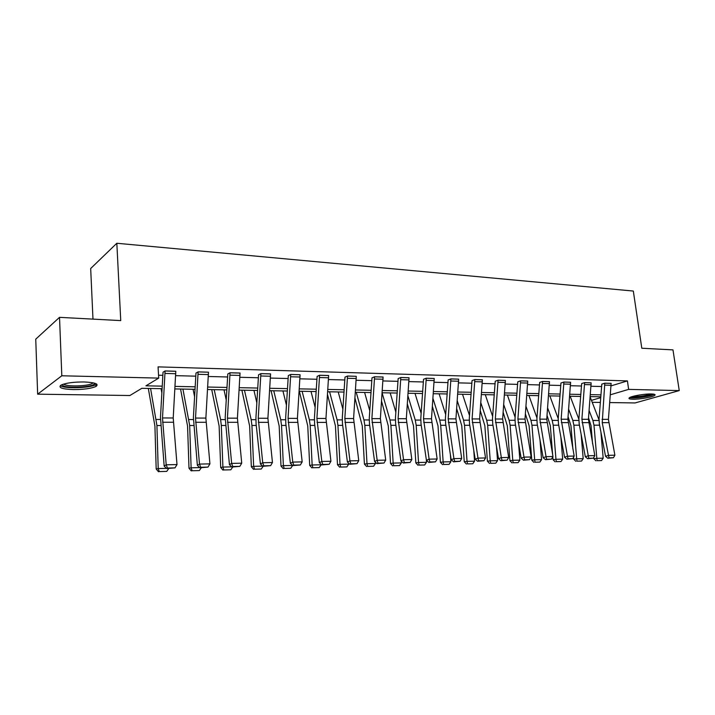 <?xml version="1.0" encoding="UTF-8"?>
<svg xmlns="http://www.w3.org/2000/svg" width="715" height="715" viewBox="0 0 715 715"><rect width="100%" height="100%" fill="white"/><g stroke="black" fill="none" stroke-linecap="round" stroke-linejoin="round"><path stroke-width="1.07" d="M84.075 381.962C95.238 382.498 99.206 383.991 95.989 386.44C91.252 388.531 83.673 389.586 73.27 389.586C61.91 389.112 57.861 387.61 61.097 385.072C65.959 382.972 73.618 381.935 84.075 381.962M651.347 393.965C654.431 394.063 655.61 394.492 654.886 395.261C653.367 396.986 639.666 399.435 632.82 399.229C629.647 399.149 628.431 398.711 629.182 397.915C630.657 396.217 644.528 393.733 651.347 393.965M92.977 319.122L90.68 268.518L116.831 243.261L633.32 291.05L641.802 348.232L672.976 349.885L679.25 390.596L635.081 402.938L609.779 402.563M600.385 402.429L592.208 402.304M162.126 388.692L141.811 388.317L129.898 395.52L37.645 394.171L61.812 375.777L158.712 378.101L145.931 385.823L162.269 386.154M61.812 375.777L59.524 317.344L35.75 339.151L37.645 394.171M198.118 371.872L195.526 418.06L199.494 464.089L197.358 465.34L193.399 417.381L195.973 373.096L198.118 371.872L208.476 372.202L205.875 418.087L209.924 463.865L199.494 464.089L200.692 467.27L199.834 467.771L207.985 467.101L200.692 467.27M260.886 373.614L258.249 418.257L262.727 462.739L260.412 463.955L256.068 423.691L255.934 417.596L258.562 374.794L260.886 373.614L270.556 373.882L267.911 418.284L272.46 462.525L262.727 462.739L263.79 465.814L262.87 466.296L270.61 465.653L263.79 465.814M319.578 375.25L316.906 418.445L321.813 461.47L319.355 462.65L314.6 423.7L314.439 417.801L317.111 376.421L319.578 375.25L328.632 375.5L325.96 418.472L330.929 461.273L321.813 461.47L322.778 464.446L321.786 464.911L329.15 464.294L322.778 464.446M374.58 376.778L371.889 418.615L377.163 460.281L374.58 461.425L369.467 423.709L369.289 417.998L371.988 377.878L374.58 376.778L383.079 377.019L380.38 418.641L385.707 460.102L377.163 460.281L378.021 463.168L376.984 463.624L384.009 463.025L378.021 463.168M426.238 378.217L423.521 418.776L429.116 459.164L426.426 460.281L421.01 423.718L420.813 418.177L423.53 379.272L426.238 378.217L434.228 378.476L431.503 418.802L437.142 458.994L429.116 459.164L429.885 461.962L428.812 462.408L435.507 461.836L429.885 461.962M474.832 379.576L472.106 418.927L477.977 458.118L475.198 459.209L469.523 423.727L469.299 418.346L472.034 380.594L474.832 379.576L482.357 379.781L479.631 418.954L485.53 457.957L477.977 458.118L478.666 460.835L477.549 461.264L483.957 460.71L478.666 460.835M520.636 380.845L517.91 419.079L524.006 457.135L521.155 458.19L515.265 423.736L515.023 418.507L517.767 381.837L520.636 380.845L527.733 381.05L525.007 419.097L531.138 456.983L524.006 457.135L524.622 459.772L523.478 460.192L529.609 459.656L524.622 459.772M563.885 382.051L561.159 419.213L567.451 456.197L564.537 457.234L558.46 423.736L558.209 418.659L560.953 383.008L563.885 382.051L570.588 382.239L567.862 419.231L574.181 456.054L567.451 456.197L568.005 458.762L566.834 459.173L572.715 458.655L568.005 458.762M604.783 383.195L602.236 422.645L608.519 455.321L605.551 456.322L599.322 423.745L599.054 418.802L601.807 384.152L604.783 383.195L611.128 383.365L608.411 419.365L614.891 455.187L608.519 455.321L609.01 457.815L607.822 458.217L613.47 457.716L609.01 457.815M158.551 375.214L162.895 375.33M175.684 375.652L195.839 376.17M208.369 376.492L227.665 376.984M239.936 377.297L258.428 377.761M270.458 378.074L288.181 378.521M299.978 378.825L316.977 379.263M328.543 379.558L344.853 379.969M356.204 380.264L371.854 380.657M382.99 380.943L398.023 381.327M408.962 381.604L423.396 381.971M434.139 382.248L448.019 382.605M458.565 382.874L471.909 383.213M482.276 383.472L495.102 383.803M505.299 384.062L517.633 384.375M527.661 384.634L539.539 384.938M549.397 385.188L560.828 385.483M570.525 385.725L581.527 386.011M591.073 386.252L601.673 386.52M611.146 385.85L627.413 380.898L158.069 366.875L158.712 378.101M584.611 382.632L581.894 419.276L588.266 455.75L585.326 456.769L579.168 423.745L578.909 418.731L581.661 383.571L584.611 382.632L591.135 382.811L588.418 419.303L594.817 455.616L588.266 455.75L588.794 458.288L587.614 458.69L593.379 458.181L588.794 458.288M542.569 381.461L539.843 419.142L546.037 456.662L543.15 457.707L537.162 423.736L536.92 418.588L539.664 382.427L542.569 381.461L549.469 381.649L546.743 419.169L552.963 456.51L546.037 456.662L546.618 459.262L545.465 459.674L551.471 459.146L546.618 459.262M498.069 380.219L495.343 419.008L501.322 457.618L498.507 458.69L492.724 423.727L492.492 418.427L495.236 381.22L498.069 380.219L505.371 380.425L502.645 419.026L508.669 457.457L501.322 457.618L501.984 460.299L500.849 460.719L507.114 460.174L501.984 460.299M450.897 378.905L448.18 418.856L453.918 458.637L451.183 459.736L445.633 423.718L445.418 418.266L448.144 379.942L450.897 378.905L458.655 379.156L455.929 418.883L461.702 458.467L453.918 458.637L454.642 461.39L453.551 461.827L460.094 461.264L454.642 461.39M400.811 377.511L398.103 418.695L403.546 459.718L400.909 460.844L395.636 423.718L395.449 418.087L398.157 378.584L400.811 377.511L409.043 377.743L406.334 418.722L411.831 459.539L403.546 459.718L404.359 462.56L403.305 463.007L410.151 462.426L404.359 462.56M347.517 376.027L344.836 418.525L349.939 460.862L347.41 462.024L342.467 423.709L342.297 417.9L344.988 377.136L347.517 376.027L356.293 376.313L353.603 418.552L358.76 460.675L349.939 460.862L350.842 463.794L349.832 464.258L357.017 463.651L350.842 463.794M290.719 374.445L288.065 418.346L292.757 462.096L290.37 463.284L285.812 423.7L285.669 417.703L288.315 375.598L290.719 374.445L300.077 374.749L297.413 418.382L302.177 461.89L292.757 462.096L293.776 465.116L292.819 465.59L300.363 464.965L293.776 465.116M230.042 372.756L227.424 418.159L231.651 463.4L229.426 464.634L225.198 417.489L227.799 373.954L230.042 372.756L240.043 373.033L237.416 418.186L241.733 463.186L231.651 463.4L232.786 466.529L231.892 467.02L239.829 466.368L232.786 466.529M165.076 370.951L162.511 417.953L166.193 464.804L164.155 466.073L160.482 417.265L163.029 372.202L165.076 370.951L175.792 371.246L173.218 417.989L176.998 464.571L166.193 464.804L167.453 468.048L166.64 468.548L175.014 467.869L167.453 468.048M59.524 317.344L120.746 320.597L116.831 243.261M627.413 380.898L628.646 389.38L679.25 390.596M600.841 396.807L590.241 396.611M580.696 396.441L569.694 396.235M559.988 396.056L548.566 395.842M538.699 395.663L526.83 395.44M516.802 395.252L504.468 395.029M494.271 394.841L481.445 394.6M471.078 394.412L457.743 394.162M447.188 393.965L433.317 393.715M422.574 393.509L408.14 393.25M397.2 393.044L382.176 392.767M371.031 392.562L355.382 392.267M344.04 392.061L327.729 391.757M316.164 391.543L299.174 391.23M287.385 391.016L269.662 390.685M257.632 390.462L239.15 390.122M226.878 389.89L207.582 389.532M195.061 389.309L174.916 388.933M591.457 400.364L600.77 397.62M610.413 394.769L628.646 389.38M175.059 386.404L195.213 386.806M207.734 387.047L227.03 387.432M239.302 387.682L257.784 388.048M269.814 388.281L287.537 388.638M299.326 388.871L316.316 389.201M327.89 389.434L344.192 389.755M355.543 389.979L371.192 390.292M382.328 390.515L397.361 390.81M408.292 391.034L422.726 391.32M433.469 391.525L447.349 391.802M457.895 392.017L471.239 392.276M481.606 392.481L494.431 392.741M504.629 392.937L516.963 393.187M526.991 393.384L538.86 393.616M548.718 393.813L560.149 394.045M569.855 394.233L580.857 394.448M590.402 394.644L600.993 394.85M605.551 456.322L607.822 458.217M613.47 457.716L614.891 455.187M580.348 396.432L580.634 397.183M588.534 417.846L591.028 425.648L592.583 443.756M593.763 457.493L593.861 458.708L596.837 458.342L593.977 425.175L592.914 420.483L589.115 410.58M599 419.875L590.206 397.111M597.088 460.666L601.529 460.558L597.088 460.666L596.837 458.342L603.183 458.19L600.904 432.012M603.183 458.19L601.529 460.558M595.899 460.809L593.861 458.708M585.326 456.769L587.614 458.69M593.379 458.181L594.817 455.616M564.537 457.234L566.834 459.173M572.715 458.655L574.181 456.054M568.067 416.666L570.945 425.675L572.885 449.002M573.564 457.153L573.734 459.182L576.683 458.807L573.868 425.193L572.822 420.438L568.657 409.302M578.873 419.267L570.186 396.244M576.969 461.166L581.527 461.059L576.969 461.166L576.683 458.807L583.199 458.655L581.152 434.354M583.199 458.655L581.527 461.059M575.79 461.318L573.734 459.182M547.038 415.361L550.318 425.693L552.659 454.785M552.82 456.769L553.053 459.674L555.966 459.289L553.213 425.211L552.177 420.384L547.619 407.908M558.209 418.641L549.826 395.869M556.288 461.684L560.98 461.568L556.288 461.684L555.966 459.289L562.669 459.137L560.855 436.937M562.669 459.137L560.98 461.568M555.117 461.827L553.053 459.674M653.036 394.063L652.741 394.322C650.123 396.387 632.31 398.63 630.702 397.102M632.516 396.494C638.852 396.762 645.046 395.922 651.097 393.965M629.629 397.603C633.204 398.863 651.079 396.441 654.225 394.26M94.702 383.213L94.603 383.714C93.37 387.244 66.245 388.719 62.688 385.412L62.205 384.572M63.689 384.071L63.823 384.178C66.674 386.869 87.873 386.279 92.414 383.419L93.2 382.838M60.337 385.617C63.966 388.933 90.197 388.173 95.792 384.643L96.65 384.053M543.15 457.707L545.465 459.674M551.471 459.146L552.963 456.51M525.409 413.922L529.109 425.72L531.781 460.165L534.677 459.79L531.969 425.228L530.95 420.34L525.99 406.37M536.965 417.98L528.903 395.475M535.026 462.212L539.843 462.096L535.026 462.212L534.677 459.79L541.568 459.629L539.995 439.788M541.568 459.629L539.843 462.096M533.873 462.364L531.781 460.165M521.155 458.19L523.478 460.192M529.609 459.656L531.138 456.983M503.154 412.341L507.293 425.747L509.92 460.683L512.771 460.299L510.126 425.246L509.125 420.286L503.735 404.681M515.122 417.238L507.391 395.082M513.155 462.757L518.116 462.632L513.155 462.757L512.771 460.299L519.859 460.138L518.545 442.943M519.859 460.138L518.116 462.632M512.012 462.909L509.92 460.683M498.507 458.69L500.849 460.719M507.114 460.174L508.669 457.457M480.257 410.589L484.859 425.774L487.416 461.211L490.231 460.826L487.657 425.264L486.674 420.232L480.838 402.822M492.644 416.434L485.279 394.671M490.66 463.32L495.763 463.195L490.66 463.32L490.231 460.826L497.533 460.657L496.487 446.446M497.533 460.657L495.763 463.195M489.534 463.472L487.416 461.211M475.198 459.209L477.549 461.264M483.957 460.71L485.53 457.957M456.679 408.631L461.774 425.8L464.258 461.756L467.038 461.363L464.527 425.282L463.561 420.179L457.26 400.766M469.514 415.531L462.525 394.251M467.503 463.892L472.758 463.767L467.503 463.892L467.038 461.363L474.546 461.193L473.777 450.352M474.546 461.193L472.758 463.767M466.386 464.044L464.258 461.756M451.183 459.736L453.551 461.827M460.094 461.264L461.702 458.467M432.396 406.451L438 425.827L440.413 462.319L443.148 461.926L440.708 425.3L439.77 420.116L432.968 398.478M445.686 414.53L439.117 393.822M443.649 464.491L449.065 464.357L443.649 464.491L443.148 461.926L450.879 461.747L450.405 454.713M450.879 461.747L449.065 464.357M442.558 464.643L440.413 462.319M426.426 460.281L428.812 462.408M435.507 461.836L437.142 458.994M407.38 404.02L413.511 425.854L415.844 462.9L418.534 462.498L416.184 425.318L415.254 420.062L407.952 395.922M421.153 413.413L415.013 393.375M419.079 465.099L424.656 464.965L419.079 465.099L418.534 462.498L426.498 462.31L426.328 459.602M426.498 462.31L424.656 464.965M418.007 465.259L415.844 462.9M400.909 460.844L403.305 463.007M410.151 462.426L411.831 459.539M374.58 461.425L376.984 463.624M384.009 463.025L385.707 460.102M347.41 462.024L349.832 464.258M357.017 463.651L358.76 460.675M319.355 462.65L321.786 464.911M329.15 464.294L330.929 461.273M290.37 463.284L292.819 465.59M300.363 464.965L302.177 461.89M260.412 463.955L262.87 466.296M270.61 465.653L272.46 462.525M381.587 401.276L388.281 425.881L390.524 463.49L393.161 463.088L390.899 425.345L389.997 420L382.15 393.071M395.86 412.171L390.175 392.91M393.759 465.733L399.506 465.59L393.759 465.733L393.161 463.088L401.374 462.9L401.267 461.175M401.374 462.9L399.506 465.59M392.705 465.894L390.524 463.49M354.98 398.175L362.273 425.908L364.418 464.106L367.001 463.704L364.829 425.362L363.953 419.937L356.231 392.285M369.78 410.759L364.596 392.437M367.644 466.386L373.579 466.234L367.644 466.386L367.001 463.704L375.473 463.499L375.393 462.167M375.473 463.499L373.579 466.234M366.616 466.538L364.418 464.106M327.542 394.653L335.442 425.943L337.489 464.741L340.009 464.33L337.936 425.38L337.096 419.875L329.588 391.793M342.887 409.168L338.213 391.954M340.706 467.056L346.829 466.904L340.706 467.056L340.009 464.33L348.75 464.124L348.706 463.213M348.75 464.124L346.829 466.904M339.697 467.217L337.489 464.741M299.362 391.23L307.754 425.97L309.693 465.394L312.142 464.982L310.185 425.407L309.372 419.812L302.105 391.284M315.127 407.362L311.007 391.454M312.902 467.744L319.221 467.592L312.902 467.744L312.142 464.982L321.169 464.768L321.151 464.321M321.169 464.768L319.221 467.592M311.919 467.905L309.693 465.394M271.083 390.712L279.172 426.006L280.995 466.073L283.372 465.653L281.531 425.434L280.745 419.741L273.747 390.756M286.465 405.289L282.934 390.926M284.186 468.459L290.71 468.298L284.186 468.459L283.372 465.653L292.649 465.438M292.676 465.465L290.71 468.298M283.238 468.629L280.995 466.073M241.885 390.167L249.642 426.042L251.34 466.77L253.637 466.341L251.921 425.452L251.18 419.669L244.458 390.22M256.855 402.894L253.95 390.39M254.522 469.201L261.261 469.031L254.522 469.201L253.637 466.341L262.7 466.135M263.165 466.287L261.261 469.031M253.593 469.362L251.34 466.77M229.426 464.634L231.892 467.02M239.829 466.368L241.733 463.186M211.729 389.612L219.13 426.069L220.694 467.494L222.901 467.065L221.319 425.479L220.613 419.598L214.205 389.657M226.253 400.114L224.01 389.836M223.849 469.97L230.82 469.791L223.849 469.97L222.901 467.065L231.723 466.859M232.75 467.002L230.82 469.791M222.964 470.13L220.694 467.494M197.358 465.34L199.834 467.771M207.985 467.101L209.924 463.865M180.555 389.04L187.571 426.104L188.992 468.236L191.111 467.807L189.672 425.505L182.924 389.076M194.614 396.852L193.068 389.264M192.121 470.756L199.333 470.577L192.121 470.756L191.111 467.807L199.664 467.601M201.299 467.735L199.333 470.577M191.271 470.926L188.992 468.236M164.155 466.073L166.64 468.548M175.014 467.869L176.998 464.571M148.318 388.442L154.923 426.14L156.183 469.004L158.203 468.575L156.925 425.532L150.579 388.477M161.876 392.982L161.063 388.674M159.284 471.569L166.756 471.391L159.284 471.569L158.203 468.575L166.47 468.379M168.749 468.495L166.756 471.391M158.48 471.739L156.183 469.004M611.137 383.401L604.792 383.222M608.411 419.365L602.066 419.339M608.59 422.654L602.236 422.645M611.191 385.278L604.845 385.108M593.977 425.175L599.59 425.175M592.914 420.483L599 420.5M591.144 382.847L584.62 382.668M588.418 419.303L581.894 419.276M588.588 422.637L582.064 422.628M591.198 384.75L584.673 384.572M570.597 382.275L563.885 382.087M567.862 419.231L561.159 419.213M568.041 422.619L561.329 422.61M570.65 384.205L563.938 384.026M573.868 425.193L579.436 425.193M572.822 420.438L578.855 420.447M553.213 425.211L558.728 425.202M552.177 420.384L558.147 420.402M549.469 381.685L542.569 381.497M546.743 419.169L539.843 419.142M546.904 422.592L540.004 422.592M549.522 383.642L542.622 383.455M531.969 425.228L537.43 425.219M530.95 420.34L536.858 420.349M527.742 381.086L520.645 380.881M525.007 419.097L517.91 419.079M525.168 422.574L518.071 422.565M527.786 383.061L520.69 382.874M510.126 425.246L515.524 425.237M509.125 420.286L514.961 420.295M505.38 380.46L498.069 380.255M502.645 419.026L495.343 419.008M502.806 422.556L495.495 422.547M505.425 382.471L498.114 382.275M487.657 425.264L492.975 425.255M486.674 420.232L492.429 420.241M482.357 379.817L474.832 379.611M479.631 418.954L472.106 418.927M479.783 422.538L472.257 422.529M482.402 381.864L474.876 381.658M464.527 425.282L469.773 425.282M463.561 420.179L469.237 420.188M458.655 379.156L450.897 378.941M455.929 418.883L448.18 418.856M456.072 422.511L448.323 422.502M458.69 381.229L450.942 381.024M440.708 425.3L445.874 425.3M439.77 420.116L445.356 420.134M434.228 378.476L426.238 378.262M431.503 418.802L423.521 418.776M431.646 422.494L423.664 422.485M434.264 380.586L426.274 380.371M416.184 425.318L421.251 425.318M415.254 420.062L420.742 420.071M409.043 377.779L400.811 377.547M406.334 418.722L398.103 418.695M406.469 422.467L398.237 422.458M409.078 379.915L400.847 379.692M383.079 377.055L374.589 376.823M380.38 418.641L371.889 418.615M380.505 422.44L372.015 422.44M383.115 379.227L374.615 379.004M356.293 376.313L347.526 376.072M353.603 418.552L344.836 418.525M353.719 422.422L344.952 422.413M356.32 378.512L347.553 378.28M328.632 375.545L319.578 375.295M325.96 418.472L316.906 418.445M326.067 422.395L317.013 422.386M328.659 377.779L319.605 377.538M300.077 374.749L290.719 374.49M297.413 418.382L288.065 418.346M297.512 422.368L288.163 422.359M300.094 377.019L290.737 376.778M270.556 373.927L260.886 373.659M267.911 418.284L258.249 418.257M268.009 422.342L258.338 422.333M270.574 376.242L260.904 375.983M390.899 425.345L395.869 425.336M389.997 420L395.377 420.018M364.829 425.362L369.691 425.362M363.953 419.937L369.217 419.955M337.936 425.38L342.682 425.38M337.096 419.875L342.226 419.893M310.185 425.407L314.806 425.407M309.372 419.812L314.368 419.821M281.531 425.434L286.009 425.425M280.745 419.741L285.598 419.759M251.921 425.452L256.256 425.452M251.18 419.669L255.863 419.687M240.043 373.078L230.042 372.801M237.416 418.186L227.424 418.159M237.496 422.315L227.504 422.306M240.052 375.429L230.051 375.161M221.319 425.479L225.493 425.479M220.613 419.598L225.127 419.616M208.476 372.202L198.127 371.916M205.875 418.087L195.526 418.06M205.947 422.288L195.597 422.279M208.476 374.589L198.127 374.32M189.672 425.505L193.667 425.505M189.001 419.526L193.327 419.535M175.792 371.291L165.076 370.996M173.218 417.989L162.511 417.953M173.28 422.252L162.564 422.243M175.801 373.722L165.076 373.436M156.925 425.532L160.723 425.532M156.299 419.446L160.41 419.455M95.989 386.44L95.908 384.59M93.754 382.963L94.603 383.714M92.378 382.677L92.414 383.419"/></g></svg>
